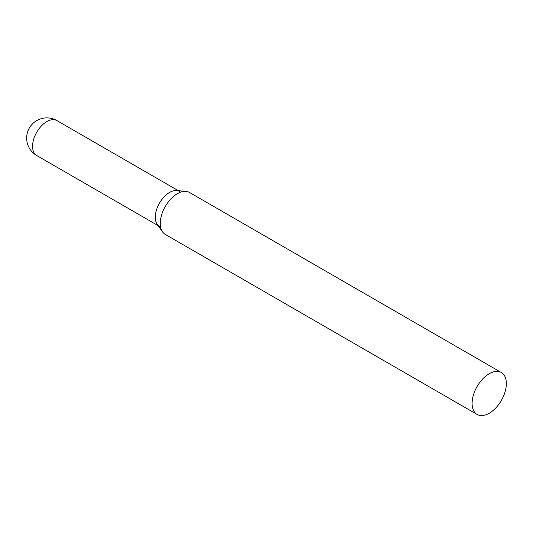 <?xml version="1.0" encoding="UTF-8"?>
<svg xmlns="http://www.w3.org/2000/svg" width="533" height="533" viewBox="0 0 533 533"><rect width="100%" height="100%" fill="white"/><g stroke="black" fill="none" stroke-linecap="round" stroke-linejoin="round"><path stroke-width="0.8" d="M159.474 226.398A20.174 11.646 -60 0 1 156.376 210.229A20.174 11.646 -60 0 1 169.561 192.453A20.174 11.646 -60 0 1 179.648 191.454M501.333 372.507L189.521 192.486A24.218 13.985 120 0 0 185.997 191.394A24.218 13.985 120 0 0 168.861 201.261A24.218 13.985 120 0 0 160.286 223.347A24.218 13.985 120 0 0 162.598 231.928A24.218 13.985 120 0 0 165.303 234.433L477.115 414.454A24.218 13.985 120 0 0 495.777 407.965A24.218 13.985 120 0 0 506.35 383.593A24.218 13.985 120 0 0 501.333 372.507A24.218 13.985 120 0 0 482.671 378.996A24.218 13.985 120 0 0 472.098 403.368A24.218 13.985 120 0 0 477.115 414.454M185.997 191.394L176.709 190.541A20.174 11.646 120 0 0 162.438 198.762A20.174 11.646 120 0 0 155.29 217.158A20.174 11.646 120 0 0 157.215 224.306L162.598 231.928M46.824 121.591A20.174 11.646 -60 0 1 56.911 120.591A20.174 20.174 0 0 0 26.65 138.067A20.174 20.174 0 0 0 36.737 155.536A20.174 11.646 -60 0 1 32.56 146.302A20.174 11.646 -60 0 1 46.824 121.591M158.148 225.632L36.737 155.536M178.328 190.687L56.911 120.591"/></g></svg>
